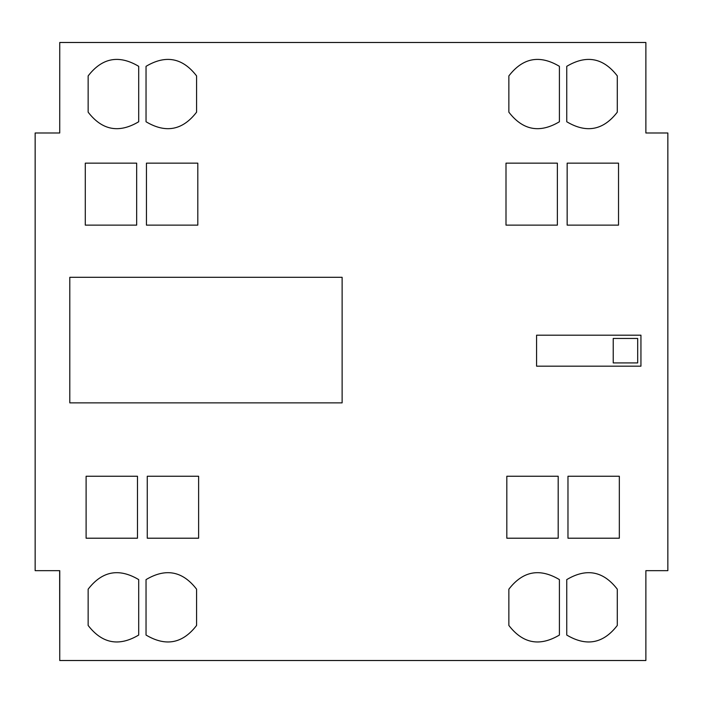 <?xml version="1.0" encoding="UTF-8"?>
<svg xmlns="http://www.w3.org/2000/svg" width="703" height="703" viewBox="0 0 703 703"><rect width="100%" height="100%" fill="white"/><g stroke="black" fill="none" stroke-linecap="round" stroke-linejoin="round"><path stroke-width="1.05" d="M59.737 660.512L645.872 660.512L645.872 570.66L667.85 570.66L667.85 132.99L645.872 132.99L645.872 42.488L59.746 42.488L59.729 132.99L35.15 132.99L35.15 570.66L59.755 570.66L59.746 660.512L59.641 570.66M138.702 66.328C118.965 54.579 102.111 57.778 88.147 75.915L88.147 112.172C102.111 130.31 118.965 133.508 138.702 121.76L138.702 66.328L138.702 121.76C118.965 133.508 102.111 130.31 88.147 112.172L88.147 75.915M146.039 66.328L146.039 121.76C165.767 133.508 182.622 130.31 196.585 112.172L196.585 75.915C182.622 57.778 165.767 54.579 146.039 66.328L146.039 121.76C165.767 133.508 182.622 130.31 196.585 112.172L196.585 75.924M506.819 476.247L506.819 538.208L558.191 538.208L558.191 476.247L506.819 476.247L506.819 538.208L558.191 538.208L558.191 476.247M567.971 476.247L567.971 538.208L619.334 538.208L619.334 476.247L567.971 476.247L567.971 538.208L619.334 538.208L619.334 476.247M86.109 476.247L86.109 538.208L137.472 538.208L137.472 476.247L86.109 476.247L86.109 538.208L137.472 538.208L137.472 476.247M147.261 476.247L147.261 538.208L198.624 538.208L198.624 476.247L147.261 476.247L147.261 538.208L198.624 538.208L198.624 476.247M85.291 163.158L85.291 225.127L136.663 225.127L136.663 163.158L85.291 163.158L85.291 225.127L136.663 225.127L136.663 163.158M146.444 163.158L146.444 225.127L197.807 225.127L197.807 163.158L146.444 163.158L146.444 225.127L197.807 225.127L197.807 163.158M506.002 163.158L506.002 225.127L557.374 225.127L557.374 163.158L506.002 163.158L506.002 225.127L557.374 225.127L557.374 163.158M567.154 163.158L567.154 225.127L618.526 225.127L618.526 163.158L567.154 163.158L567.154 225.127L618.526 225.127L618.526 163.158M536.582 335.19L536.582 366.175L640.943 366.175L640.943 335.19L536.582 335.19L536.582 366.175L640.943 366.175L640.943 335.19M138.702 579.606C118.965 567.857 102.111 571.056 88.147 589.193L88.147 625.45C102.111 643.596 118.965 646.786 138.702 635.046L138.702 579.606L138.702 635.046C118.965 646.786 102.111 643.596 88.147 625.45L88.147 589.193M146.039 579.606L146.039 635.046C165.767 646.786 182.622 643.596 196.585 625.45L196.585 589.193C182.622 571.056 165.767 567.857 146.039 579.606L146.039 635.046C165.767 646.786 182.622 643.596 196.585 625.45L196.585 589.202M559.412 66.328C539.676 54.579 522.83 57.778 508.858 75.915L508.858 112.172C522.83 130.31 539.676 133.508 559.412 121.76L559.412 66.328L559.412 121.76C539.676 133.508 522.83 130.31 508.858 112.172L508.858 75.915M566.75 66.328L566.75 121.76C586.478 133.508 603.332 130.31 617.296 112.172L617.296 75.915C603.332 57.778 586.478 54.579 566.75 66.328L566.75 121.76C586.478 133.508 603.332 130.31 617.296 112.172L617.296 75.924M559.412 579.606C539.676 567.857 522.83 571.056 508.858 589.193L508.858 625.45C522.83 643.596 539.676 646.786 559.412 635.046L559.412 579.606L559.412 635.046C539.676 646.786 522.83 643.596 508.858 625.45L508.858 589.193M566.75 579.606L566.75 635.046C586.478 646.786 603.332 643.596 617.296 625.45L617.296 589.193C603.332 571.056 586.478 567.857 566.75 579.606L566.75 635.046C586.478 646.786 603.332 643.596 617.296 625.45L617.296 589.202M342.124 277.307L69.799 277.307L69.799 402.863L342.124 402.863L342.124 277.307L69.799 277.307M59.729 132.99L59.737 42.488M613.227 338.451L613.227 362.915L637.683 362.915L637.683 338.451L613.227 338.451L637.683 338.459"/></g></svg>

